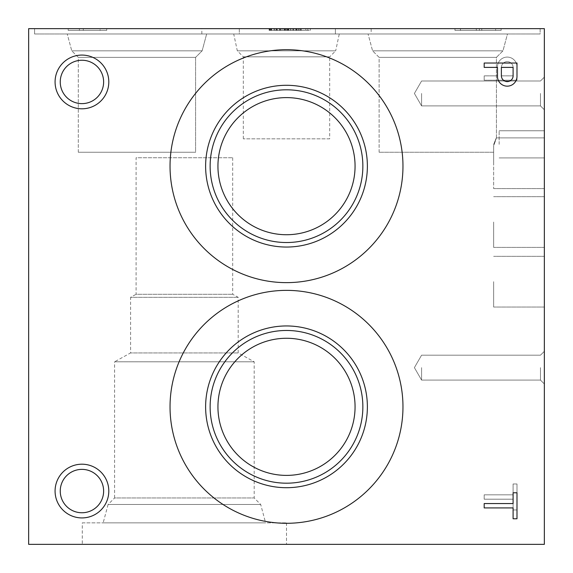 <?xml version="1.0" encoding="UTF-8"?>
<svg xmlns="http://www.w3.org/2000/svg" width="573" height="573" viewBox="0 0 573 573"><rect width="100%" height="100%" fill="white"/><g stroke="black" fill="none" stroke-linecap="round" stroke-linejoin="round"><path stroke-width="0.43" stroke-dasharray="2.87 2.15" d="M544.35 163.248L544.35 188.603L544.35 163.248M493.64 163.248L493.64 145.929C497.228 135.794 497.228 135.335 493.64 144.568L493.64 188.603L493.64 145.929L493.64 152.246L379.125 152.246L493.64 152.246L379.125 152.246L493.64 152.246L493.64 145.929C497.228 135.794 497.228 135.335 493.64 144.568L493.64 163.248M496.419 137.9L493.64 144.568L496.419 137.9L496.419 57.372L379.125 57.372L496.419 57.372L502.965 50.825L372.579 50.825L502.965 50.825L507.477 33.979L368.067 33.979L507.477 33.979L368.067 33.979L507.477 33.979L502.965 50.825L372.579 50.825L502.965 50.825L496.419 57.372L379.125 57.372L496.419 57.372L496.419 137.9M544.35 281.687L544.35 307.042L544.35 281.687M493.64 281.687L493.64 307.042L493.64 281.687M544.35 222.038L544.35 247.393L544.35 222.038M493.64 222.038L493.64 247.393L493.64 222.038M329.683 138.838L243.317 138.838L329.683 138.838L329.683 56.834L243.317 56.834L329.683 56.834L335.692 50.825L237.308 50.825L335.692 50.825L339.273 33.979L233.727 33.979L339.273 33.979M371.161 33.979L201.839 33.979L371.161 33.979L371.161 28.65L201.839 28.65L371.161 28.65M499.14 144.339L499.14 130.759L499.14 144.339M544.35 144.339L544.35 130.759L544.35 144.339M421.585 367.637L421.585 380.092L421.585 367.637M540.475 367.637L540.475 380.092L540.475 367.637M544.35 367.637L544.35 383.967L544.35 367.637M421.585 93.456L421.585 105.912L421.585 93.456M540.475 93.456L540.475 105.912L540.475 93.456M544.35 93.456L544.35 109.787L544.35 93.456M60.244 491.061A21.695 21.695 0 0 0 92.783 509.848A21.695 21.695 0 0 0 92.783 472.274A21.695 21.695 0 0 0 60.244 491.061A21.695 21.695 0 0 0 81.939 512.756A21.695 21.695 0 0 0 103.634 491.061A21.695 21.695 0 0 0 81.939 469.366A21.695 21.695 0 0 0 60.244 491.061M55.08 491.061A26.859 26.859 0 0 0 95.369 514.325A26.859 26.859 0 0 0 95.369 467.797A26.859 26.859 0 0 0 55.08 491.061M81.939 512.756A21.695 21.695 0 0 0 100.726 480.217A21.695 21.695 0 0 0 63.152 480.217A21.695 21.695 0 0 0 81.939 512.756M60.244 81.939A21.695 21.695 0 0 0 92.783 100.726A21.695 21.695 0 0 0 92.783 63.152A21.695 21.695 0 0 0 60.244 81.939A21.695 21.695 0 0 0 81.939 103.634A21.695 21.695 0 0 0 103.634 81.939A21.695 21.695 0 0 0 81.939 60.244A21.695 21.695 0 0 0 60.244 81.939A21.695 21.695 0 0 0 92.783 100.726A21.695 21.695 0 0 0 92.783 63.152A21.695 21.695 0 0 0 60.244 81.939M55.08 81.939A26.859 26.859 0 0 0 95.369 105.203A26.859 26.859 0 0 0 95.369 58.675A26.859 26.859 0 0 0 55.08 81.939M82.283 522.863L286.5 522.863L82.283 522.863L82.283 544.35L286.5 544.35L82.283 544.35M103.169 522.863L265.614 522.863L103.169 522.863L108.096 504.469L260.686 504.469L108.096 504.469L114.6 497.966L254.183 497.966L114.6 497.966L114.6 361.792L254.183 361.792L114.6 361.792L130.587 352.932L238.196 352.932L130.587 352.932L130.587 297.33L238.196 297.33L130.587 297.33L136.088 294.278L232.695 294.278L136.088 294.278L136.088 157.747L232.695 157.747L136.088 157.747M232.695 157.747L232.695 294.278L238.196 297.33L238.196 352.932L254.183 361.792L254.183 497.966L260.686 504.469L265.614 522.863M300.875 28.65L269.31 28.65L300.875 28.65L300.875 30.369L300.94 28.65M300.94 30.369L269.31 30.369L269.31 28.65L271.337 28.65L269.274 28.65L269.274 30.369L269.274 28.65L296.628 28.65L287.367 28.65L287.367 30.369L287.367 28.65L290.54 28.65L287.367 28.65L288.391 28.65L288.391 30.369L287.367 30.369L290.54 30.369L290.54 28.65L290.54 30.369L290.54 28.65L290.54 30.369L287.367 30.369L288.391 30.369L288.391 28.65L296.477 28.65L296.477 30.369L288.391 30.369L296.477 30.369L296.477 28.65L296.628 30.369L296.628 28.65L292.166 28.65L296.241 28.65L296.241 30.369L296.248 28.65L295.797 28.65L295.797 30.369L296.628 30.369L292.166 30.369L292.166 28.65L269.31 28.65L285.025 28.65L285.025 30.369L285.025 28.65L288.09 28.65L288.09 30.369L269.31 30.369L269.31 28.65L288.147 28.65L288.147 30.369L269.31 30.369L282.84 30.369L282.84 28.65M282.84 30.369L286.049 30.369L286.049 28.65M286.049 30.369L300.875 30.369M293.784 28.65L276.494 28.65L293.784 28.65L293.784 30.369L276.494 30.369L276.494 28.65L276.494 30.369L286.242 30.369L286.242 28.65M286.242 30.369L293.748 30.369L293.748 28.65M288.09 28.65L284.874 28.65L284.874 30.369L269.109 30.369L269.539 30.369L269.539 28.65L275.706 28.65L275.706 30.369L269.539 30.369L275.706 30.369L275.706 28.65L276.336 28.65L276.336 30.369L275.706 30.369L276.336 30.369L276.336 28.65L287.145 28.65L287.145 30.369L287.145 28.65L290.54 28.65L290.54 30.369L290.54 28.65L290.54 30.369L290.54 28.65L284.043 28.65L284.043 30.369L276.336 30.369L290.54 30.369L287.839 30.369L287.839 28.65L287.839 30.369L285.633 30.369L285.633 28.65L285.633 30.369L284.043 30.369L284.043 28.65L269.31 28.65L296.148 28.65L269.109 28.65L271.337 28.65L269.274 28.65L269.274 30.369L269.274 28.65L295.797 28.65L295.797 30.369L296.248 30.369L296.248 28.65M288.147 28.65L284.989 28.65L284.989 30.369L269.31 30.369L269.31 28.65L296.098 28.65L292.166 28.65L292.166 30.369L296.241 30.369M278.277 30.369L274.195 30.369L274.195 28.65L288.799 28.65L288.799 30.369L305.796 30.369L305.875 28.65L297.337 28.65L297.337 30.369L310.365 30.369L269.109 30.369L269.31 28.65L269.31 30.369L269.31 28.65L290.339 28.65L278.277 28.65L278.277 30.369L285.605 30.369L285.605 28.65L285.605 30.369L290.339 30.369L290.339 28.65L290.339 30.369L275.692 30.369L275.692 28.65M284.989 28.65L269.31 28.65L269.31 30.369L307.851 30.369L269.31 30.369L271.337 30.369L271.337 28.65L271.337 30.369L269.274 30.369L274.073 30.369L274.073 28.65L274.073 30.369L287.252 30.369L287.252 28.65L287.252 30.369L295.797 30.369L269.274 30.369L271.337 30.369L269.761 30.369L269.761 28.65L269.761 30.369L269.31 30.369L269.31 28.65L307.851 28.65L269.31 28.65L269.31 30.369L269.31 28.65L284.874 28.65M277.525 28.65L281.966 28.65L274.352 28.65L281.966 28.65L277.525 28.65L277.525 30.369L274.352 30.369L274.374 28.65L274.352 30.369L274.374 28.65L274.352 30.369L279.853 30.369L279.853 28.65L279.853 30.369L281.966 30.369L281.966 28.65L281.966 30.369L280.226 30.369L280.226 28.65L280.226 30.369L277.525 30.369L277.525 28.65M296.062 30.369L296.062 28.65L296.062 30.369M284.874 30.369L288.09 30.369M284.989 30.369L288.147 30.369M271.645 30.369L271.645 28.65L269.31 28.65L269.31 30.369L269.31 28.65L269.31 30.369L269.31 28.65L269.31 30.369L269.31 28.65L269.31 30.369L269.31 28.65L269.31 30.369L271.036 30.369L271.036 28.65M287.41 30.369L287.41 28.65L287.41 30.369M293.376 30.369L293.376 28.65M277.525 30.369L274.352 30.369L274.374 28.65L274.374 30.369L281.966 30.369L277.525 30.369M284.953 30.369L288.599 30.369L284.953 30.369L284.953 28.65L284.953 30.369M292.166 30.369L292.166 28.65M300.209 30.369L300.209 28.65L271.645 28.65M298.999 30.369L298.999 28.65M270.871 30.369L270.871 28.65M271.036 30.369L275.692 30.369M274.195 28.65L278.277 28.65M274.195 30.369L274.309 28.65M288.799 30.369L274.309 30.369M288.799 28.65L291.793 28.65L291.793 30.369M305.796 28.65L291.793 28.65M305.796 30.369L305.875 28.65M297.337 30.369L305.875 30.369M297.337 28.65L300.209 28.65M298.633 30.369L298.633 28.65M310.365 30.369L310.365 28.65M307.851 30.369L307.851 28.65L307.851 30.369M269.31 30.369L269.31 28.65M280.534 30.369L280.534 28.65L280.534 30.369M301.212 30.369L284.423 30.369L284.423 28.65L301.212 28.65L284.423 28.65L284.423 30.369L301.212 30.369L301.212 28.65M106.728 28.65L68.187 28.65L106.728 28.65L68.187 28.65L106.728 28.65L106.728 30.369L68.187 30.369L68.187 28.65L68.187 30.369L79.411 30.369L79.411 28.65L79.411 30.369L68.187 30.369L68.187 28.65L68.187 30.369L106.728 30.369L106.728 28.65L106.728 30.369L68.187 30.369L68.187 28.65L68.187 30.369L79.411 30.369L79.411 28.65L79.411 30.369L68.187 30.369L68.187 28.65L68.187 30.369L106.728 30.369L106.728 28.65M83.3 30.369L83.3 28.65L100.089 28.65L83.3 28.65L100.089 28.65L83.3 28.65L83.3 30.369L100.089 30.369L100.089 28.65L100.089 30.369L83.3 30.369L83.3 28.65L83.3 30.369L100.089 30.369L83.3 30.369M501.146 30.369L501.146 28.65L454.962 28.65L501.146 28.65L454.962 28.65L501.146 28.65L501.146 30.369L454.962 30.369L454.962 28.65L454.962 30.369L479.458 30.369L479.458 28.65L479.458 30.369L501.146 30.369L501.146 28.65L501.146 30.369L454.962 30.369L454.962 28.65L454.962 30.369L501.146 30.369M481.786 30.369L481.786 28.65L495.624 28.65L481.786 28.65L495.624 28.65L481.786 28.65L481.786 30.369L495.624 30.369L495.624 28.65L495.624 30.369L481.786 30.369L481.786 28.65L481.786 30.369L495.624 30.369L495.624 28.65L495.624 30.369L481.786 30.369M476.306 28.65L460.441 28.65L476.306 28.65L460.441 28.65L476.306 28.65L476.306 30.369L460.441 30.369L460.441 28.65L460.441 30.369L460.484 28.65L460.484 30.369L476.263 30.369L476.263 28.65L476.306 30.369L476.306 28.65M476.306 30.369L460.441 30.369L476.306 30.369M484.185 80.22L484.185 75.858L497.479 75.858L497.514 65.916A9.762 9.762 0 0 1 507.485 57.092A9.762 9.762 0 0 1 516.989 66.418L516.989 80.22L484.185 80.22L484.185 75.858L497.479 75.858L497.514 65.916A9.762 9.762 0 0 1 507.485 57.092A9.762 9.762 0 0 1 516.989 66.418L516.989 80.22L484.185 80.22M501.375 75.858L501.375 67.507A5.88 5.88 0 0 1 506.912 61.648A5.88 5.88 0 0 1 513.093 66.826L513.093 75.858L501.375 75.858L501.375 67.507A5.88 5.88 0 0 1 506.912 61.648A5.88 5.88 0 0 1 513.093 66.826L513.093 75.858L501.375 75.858M513.093 499.19L484.185 499.19L484.185 494.828L513.093 494.828L513.093 483.984L516.989 483.984L516.989 509.97L513.093 509.97L513.093 499.19L484.185 499.19L484.185 494.828L513.093 494.828L513.093 483.984L516.989 483.984L516.989 509.97L513.093 509.97L513.093 499.19M497.514 77.334A9.762 9.762 0 0 0 507.485 86.158A9.762 9.762 0 0 0 516.989 76.832L516.989 63.03L484.185 63.03L484.185 67.392L497.479 67.392L497.514 77.334M513.093 76.424L513.093 67.392L501.375 67.392L501.375 75.743A5.88 5.88 0 0 0 506.912 81.602A5.88 5.88 0 0 0 513.093 76.424M513.093 518.766L516.989 518.766L516.989 492.78L513.093 492.78L513.093 503.56L484.185 503.56L484.185 507.922L513.093 507.922L513.093 518.766M540.138 33.979L335.406 33.979L540.138 33.979L540.138 28.65L335.406 28.65L540.138 28.65L335.406 28.65L540.138 28.65L540.138 33.979L335.406 33.979L540.138 33.979M195.594 152.246L78.3 152.246L195.594 152.246L195.594 57.372L78.3 57.372L195.594 57.372L202.14 50.825L71.754 50.825L202.14 50.825L206.652 33.979L67.242 33.979L206.652 33.979L67.242 33.979L206.652 33.979L202.14 50.825L71.754 50.825L202.14 50.825L195.594 57.372L78.3 57.372L195.594 57.372L195.594 152.246L78.3 152.246L195.594 152.246M239.313 33.979L34.581 33.979L239.313 33.979L239.313 28.65L34.581 28.65L239.313 28.65L34.581 28.65L239.313 28.65L239.313 33.979L34.581 33.979L239.313 33.979M170.038 166.17A116.462 116.462 0 0 0 344.731 267.032A116.462 116.462 0 0 0 344.731 65.308A116.462 116.462 0 0 0 170.038 166.17A116.462 116.462 0 0 0 344.731 267.032A116.462 116.462 0 0 0 344.731 65.308A116.462 116.462 0 0 0 170.038 166.17A116.462 116.462 0 0 0 344.731 267.032A116.462 116.462 0 0 0 344.731 65.308A116.462 116.462 0 0 0 170.038 166.17M217.941 166.17A68.559 68.559 0 0 0 320.78 225.547A68.559 68.559 0 0 0 320.78 106.793A68.559 68.559 0 0 0 217.941 166.17A68.559 68.559 0 0 0 320.78 225.547A68.559 68.559 0 0 0 320.78 106.793A68.559 68.559 0 0 0 217.941 166.17A68.559 68.559 0 0 0 320.78 225.547A68.559 68.559 0 0 0 320.78 106.793A68.559 68.559 0 0 0 217.941 166.17M170.038 406.83A116.462 116.462 0 0 0 344.731 507.692A116.462 116.462 0 0 0 344.731 305.968A116.462 116.462 0 0 0 170.038 406.83A116.462 116.462 0 0 0 344.731 507.692A116.462 116.462 0 0 0 344.731 305.968A116.462 116.462 0 0 0 170.038 406.83A116.462 116.462 0 0 0 344.731 507.692A116.462 116.462 0 0 0 344.731 305.968A116.462 116.462 0 0 0 170.038 406.83M217.941 406.83A68.559 68.559 0 0 0 320.78 466.207A68.559 68.559 0 0 0 320.78 347.453A68.559 68.559 0 0 0 217.941 406.83A68.559 68.559 0 0 0 320.78 466.207A68.559 68.559 0 0 0 320.78 347.453A68.559 68.559 0 0 0 217.941 406.83A68.559 68.559 0 0 0 320.78 466.207A68.559 68.559 0 0 0 320.78 347.453A68.559 68.559 0 0 0 217.941 406.83M210.133 166.17A76.367 76.367 0 0 0 324.683 232.301A76.367 76.367 0 0 0 324.683 100.039A76.367 76.367 0 0 0 210.133 166.17M205.621 166.17A80.879 80.879 0 0 0 326.939 236.212A80.879 80.879 0 0 0 326.939 96.128A80.879 80.879 0 0 0 205.621 166.17M210.133 406.83A76.367 76.367 0 0 0 324.683 472.961A76.367 76.367 0 0 0 324.683 340.699A76.367 76.367 0 0 0 210.133 406.83M205.621 406.83A80.879 80.879 0 0 0 326.939 476.872A80.879 80.879 0 0 0 326.939 336.788A80.879 80.879 0 0 0 205.621 406.83M28.65 544.35L544.35 544.35L544.35 28.65L28.65 28.65L28.65 544.35M284.086 30.369L284.086 28.65M290.54 30.369L290.54 28.65L290.54 30.369M276.931 30.369L276.931 28.65L276.931 30.369M279.581 30.369L279.581 28.65L279.581 30.369M270.349 30.369L270.349 28.65M310.322 30.369L310.322 28.65M544.35 137.892L496.411 137.892L544.35 137.892M544.35 188.603L493.64 188.603L544.35 188.603M544.35 256.332L493.64 256.332L544.35 256.332M544.35 307.042L493.64 307.042L544.35 307.042M544.35 196.682L493.64 196.682L544.35 196.682M544.35 247.393L493.64 247.393L544.35 247.393M243.317 138.838L243.317 56.834L237.308 50.825L233.727 33.979M201.839 33.979L201.839 28.65M379.125 152.246L379.125 57.372L372.579 50.825L368.067 33.979L372.579 50.825L379.125 57.372L379.125 152.246M544.35 130.759L499.14 130.759L544.35 130.759M544.35 157.919L499.14 157.919L544.35 157.919M414.394 367.637L421.585 380.092L540.475 380.092L544.35 383.967L540.475 380.092L421.585 380.092L414.394 367.637L421.585 355.181L540.475 355.181L544.35 351.306L540.475 355.181L421.585 355.181L414.394 367.637L421.585 380.092L540.475 380.092L544.35 383.967L540.475 380.092L421.585 380.092L414.394 367.637L421.585 355.181L540.475 355.181L544.35 351.306L540.475 355.181L421.585 355.181L414.394 367.637M414.394 93.456L421.585 105.912L540.475 105.912L544.35 109.787L540.475 105.912L421.585 105.912L414.394 93.456L421.585 81.001L540.475 81.001L544.35 77.126L540.475 81.001L421.585 81.001L414.394 93.456L421.585 105.912L540.475 105.912L544.35 109.787L540.475 105.912L421.585 105.912L414.394 93.456L421.585 81.001L540.475 81.001L544.35 77.126L540.475 81.001L421.585 81.001L414.394 93.456M286.5 522.863L286.5 544.35M269.109 28.65L269.109 30.369L269.109 28.65M296.148 28.65L296.148 30.369M288.599 28.65L288.599 30.369M296.098 28.65L296.098 30.369M335.406 33.979L335.406 28.65L335.406 33.979M78.3 152.246L78.3 57.372L71.754 50.825L67.242 33.979L71.754 50.825L78.3 57.372L78.3 152.246M34.581 33.979L34.581 28.65L34.581 33.979"/><path stroke-width="0.86" d="M81.939 512.756A21.695 21.695 0 0 0 100.726 480.217A21.695 21.695 0 0 0 63.152 480.217A21.695 21.695 0 0 0 81.939 512.756M81.939 517.92A26.859 26.859 0 0 0 105.203 477.631A26.859 26.859 0 0 0 58.675 477.631A26.859 26.859 0 0 0 81.939 517.92M60.244 81.939A21.695 21.695 0 0 0 92.783 100.726A21.695 21.695 0 0 0 92.783 63.152A21.695 21.695 0 0 0 60.244 81.939M55.08 81.939A26.859 26.859 0 0 0 95.369 105.203A26.859 26.859 0 0 0 95.369 58.675A26.859 26.859 0 0 0 55.08 81.939M497.514 77.334A9.762 9.762 0 0 0 507.485 86.158A9.762 9.762 0 0 0 516.989 76.832L516.989 63.03L484.185 63.03L484.185 67.392L497.479 67.392L497.514 77.334M513.093 76.424L513.093 67.392L501.375 67.392L501.375 75.743A5.88 5.88 0 0 0 506.912 81.602A5.88 5.88 0 0 0 513.093 76.424M513.093 518.766L516.989 518.766L516.989 492.78L513.093 492.78L513.093 503.56L484.185 503.56L484.185 507.922L513.093 507.922L513.093 518.766M170.038 166.17A116.462 116.462 0 0 0 344.731 267.032A116.462 116.462 0 0 0 344.731 65.308A116.462 116.462 0 0 0 170.038 166.17M205.621 166.17A80.879 80.879 0 0 0 326.939 236.212A80.879 80.879 0 0 0 326.939 96.128A80.879 80.879 0 0 0 205.621 166.17M210.133 166.17A76.367 76.367 0 0 0 324.683 232.301A76.367 76.367 0 0 0 324.683 100.039A76.367 76.367 0 0 0 210.133 166.17M217.941 166.17A68.559 68.559 0 0 0 320.78 225.547A68.559 68.559 0 0 0 320.78 106.793A68.559 68.559 0 0 0 217.941 166.17M170.038 406.83A116.462 116.462 0 0 0 344.731 507.692A116.462 116.462 0 0 0 344.731 305.968A116.462 116.462 0 0 0 170.038 406.83M205.621 406.83A80.879 80.879 0 0 0 326.939 476.872A80.879 80.879 0 0 0 326.939 336.788A80.879 80.879 0 0 0 205.621 406.83M210.133 406.83A76.367 76.367 0 0 0 324.683 472.961A76.367 76.367 0 0 0 324.683 340.699A76.367 76.367 0 0 0 210.133 406.83M217.941 406.83A68.559 68.559 0 0 0 320.78 466.207A68.559 68.559 0 0 0 320.78 347.453A68.559 68.559 0 0 0 217.941 406.83M28.65 544.35L544.35 544.35L544.35 28.65L28.65 28.65L28.65 544.35"/></g></svg>
